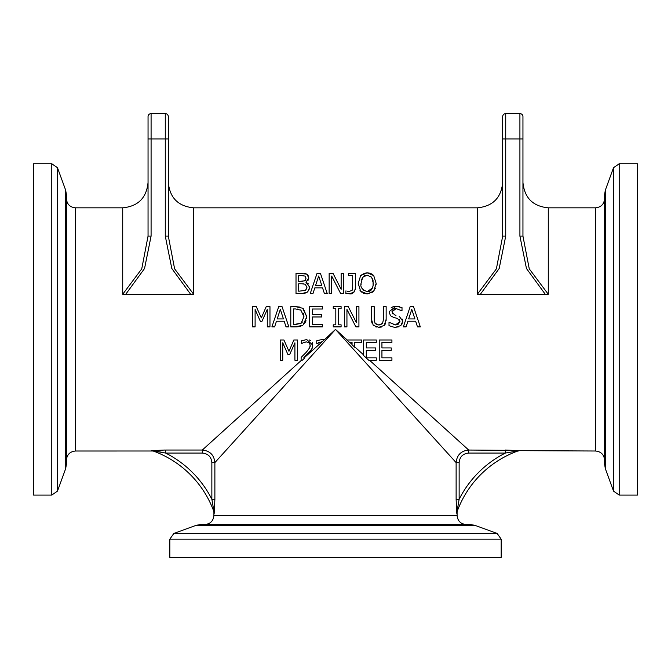 <?xml version="1.0" encoding="UTF-8"?>
<svg xmlns="http://www.w3.org/2000/svg" width="671" height="671" viewBox="0 0 671 671"><rect width="100%" height="100%" fill="white"/><g stroke="black" fill="none" stroke-linecap="round" stroke-linejoin="round"><path stroke-width="1.01" d="M518.155 450.778L518.314 450.811A3.036 2.961 -109.6 0 1 519.329 450.652L505.372 450.04L505.372 453.059A104.366 104.366 0 0 0 459.14 499.291L459.14 462.604C459.71 456.808 462.889 453.621 468.685 453.059L505.372 453.059L518.314 450.811A101.329 101.329 0 0 0 456.892 512.233A3.036 2.961 -160.4 0 0 456.725 513.256L459.14 499.291L456.121 499.291L456.725 513.256M459.14 462.604L456.121 462.604L456.121 499.291M468.685 453.059L468.685 450.04C461.086 450.811 456.901 455.005 456.121 462.604L335.5 329.419L324.252 339.861L321.963 339.56L317.341 340.524M545.59 294.678L548.282 294.259L548.282 207.834L595.471 207.834L595.471 451.013L519.329 450.652M518.029 450.786L516.997 450.912M369.545 360.252L468.685 450.04L518.155 450.417M164.672 450.04L151.671 450.652L152.694 451.004L75.529 451.013L75.529 207.834L122.718 207.834L122.718 294.259L125.427 294.686L144.55 268.501L151.084 236.108L148.048 236.108L141.749 268.853L122.718 294.259M301.455 360.252L202.315 450.04L165.628 450.04L165.628 453.059L202.315 453.059L202.315 450.04C209.914 450.82 214.108 455.005 214.879 462.604L335.5 329.419L347.167 339.987M309.272 348.283L309.566 347.637M309.885 346.639L310.002 345.926M309.037 342.73L306.555 341.908L309.037 342.73L309.977 344.525M306.555 341.908L303.678 342.554L306.102 341.925M312.342 342.696L312.795 345.129L306.756 339.56L301.564 340.776L301.564 343.669L303.342 342.696M301.564 340.776L302.135 340.524M309.23 339.92L310.673 340.633M310.036 345.28C310.799 346.06 309.465 348.467 306.026 352.501L301.136 357.383L301.136 360.252L302.285 360.252L304.819 357.903L303.678 357.903L311.747 349.188L312.795 345.129L312.225 348.19M311.092 350.22L310.052 351.512M309.037 352.652L306.521 355.219M324.252 339.861L304.047 357.903M316.771 340.776L316.771 343.669L321.342 341.925M321.761 341.908L318.549 342.696M363.607 354.875L354.758 346.857M366.894 357.853L366.299 357.316M286.031 326.886L284.185 321.224L286.031 326.886L288.865 326.886L282.038 306.622L278.717 306.622L282.038 306.622M276.452 321.224L274.615 326.886L276.452 321.224L284.185 321.224M252.59 306.622L256.272 306.622L252.59 306.622L252.59 326.886L255.106 326.886L255.106 309.432L260.34 321.3L255.106 309.432M266.219 306.622L269.968 306.622L266.219 306.622L261.329 317.903L256.272 306.622M267.276 309.432L261.984 321.3L267.276 309.432L267.276 326.886L269.968 326.886L269.968 306.622M309.692 306.622L322.374 306.622L309.692 306.622L309.692 326.886L322.374 326.886L322.374 324.487L312.384 324.487L312.384 316.972L321.694 316.972L321.694 314.573L312.384 314.573L312.384 309.021L322.374 309.021L322.374 306.622M324.387 293.521L322.55 287.859L324.387 293.521L327.23 293.521L320.402 273.256L317.081 273.256L320.402 273.256M314.816 287.859L312.98 293.521L314.816 287.859L322.55 287.859M333.244 306.622L341.094 306.622L333.244 306.622L333.244 308.694L335.819 308.694L335.819 324.814L333.244 324.814L333.244 326.886L341.094 326.886L341.094 324.814L338.511 324.814L338.511 308.694L341.094 308.694L341.094 306.622M304.693 273.407L306.706 274.078L296.012 273.256L302.998 273.282M309.683 288.329L307.654 291.877L309.759 287.297L305.968 282.256L308.803 277.819L306.706 274.078L307.67 274.758M308.45 275.89L308.652 276.486M308.803 277.819L308.786 278.28M308.392 279.773L307.763 280.772M305.968 282.256L308.702 283.976M309.759 287.297L309.717 288.052M296.012 273.256L296.012 293.521L301.824 293.521L307.184 292.22M305.213 293.143L301.908 293.521M355.907 326.886L346.941 309.415L355.907 326.886L358.926 326.886L358.926 306.622L356.41 306.622L358.926 306.622M344.424 306.622L348.249 306.622L344.424 306.622L344.424 326.886L346.941 326.886L346.941 309.415M329.151 273.256L332.975 273.256L329.151 273.256L329.151 293.521L331.667 293.521L331.667 276.049L340.633 293.521L343.653 293.521L343.653 273.256L341.145 273.256L343.653 273.256M384.668 324.965L383.98 325.67M381.321 327.045L378.897 327.314M376.339 327.037L375.592 326.811M371.491 306.622L374.183 306.622L371.491 306.622L371.491 319.27L373.193 325.2M371.96 323.036L371.566 320.973M374.2 320.134L374.384 321.753M376.154 324.403L378.813 325.016L381.103 324.579M382.587 323.355L383.46 319.329L382.587 323.355L378.813 325.016L375.055 323.355L374.183 319.27L374.183 306.622M383.46 306.622L386.152 306.622L383.46 306.622L383.46 319.329M373.428 325.443L378.813 327.314L384.215 325.443L386.152 319.27L386.102 320.646M385.599 323.296L385.204 324.177M348.962 291.466L347.494 291.273M347.872 291.357L348.87 291.466M351.898 290.652L352.56 289.302M348.417 273.256L355.395 273.256L348.417 273.256L348.417 275.404L352.703 275.404L352.703 287.213L352.124 290.367L349.037 291.466M353.936 292.195L349.398 293.797C352.267 294.485 354.263 292.631 355.395 288.253L355.253 289.721M354.808 291.013L354.548 291.457M393.147 324.554L395.462 324.915L389.012 322.29L389.012 325.67C393.81 327.255 396.033 327.775 395.664 327.247L400.704 325.628M398.633 326.819L395.747 327.247M397.995 324.487L399.983 321.535L395.462 324.915L397.467 324.672M390.472 315.722L389.163 312.057L390.472 315.722L393.827 317.509L397.484 318.431L399.983 321.535L399.371 319.547M395.496 317.92L393.944 317.542M393.391 306.639L395.974 306.261L389.172 311.671M391 307.997L392.686 306.907M401.803 310.79L396.158 308.593L402.004 310.79L402.004 307.578L395.974 306.261L399.748 306.731M395.404 308.635L394.053 308.954M393.021 309.549L392.527 310.061M392.023 311.193L392.661 313.835M395.999 315.286L395.387 315.135M400.948 325.41L402.793 321.107L399.086 316.1M402.483 319.17L402.734 320.26M402.206 323.674L401.677 324.588M375.433 288.102L373.479 291.432M372.791 292.078L366.819 293.94M365.167 293.764L363.288 293.168M362.08 292.481L359.95 290.275M358.306 285.183L358.222 283.388L360.654 275.571L358.222 283.388L360.637 291.189L367.171 293.948L373.705 291.189L376.137 283.388L376.079 284.89M360.931 275.269L361.35 274.867M363.783 273.407L367.171 272.829L369.864 273.181M370.66 273.458L372.187 274.254M372.522 274.481L373.705 275.571L367.171 272.829L360.654 275.571M417.488 326.886L415.651 321.224L417.488 326.886L420.331 326.886L413.495 306.622L410.182 306.622L413.495 306.622M407.918 321.224L406.072 326.886L407.918 321.224L415.651 321.224M303.376 308.752L306.773 316.771L302.663 308.232L295.408 306.622L300.046 307.092M303.158 324.881L306.773 316.771L306.664 318.431M306.077 320.788L304.584 323.456M300.944 326.123L298.687 326.702M298.645 326.702L296.179 326.878M295.542 326.886L302.629 325.259M283.908 339.987L288.966 351.269L293.864 339.987L288.966 351.269L283.908 339.987L280.235 339.987L280.235 360.252L282.743 360.252L282.743 342.797L287.985 354.674L289.62 354.674L294.913 342.797L294.913 360.252L297.605 360.252L297.605 339.987L293.864 339.987M522.952 116.637A3.036 3.036 0 0 0 519.916 113.6L519.916 236.108L526.45 268.492L545.573 294.678L477.358 294.259L496.389 268.853L502.688 236.108L502.688 138.931L502.688 236.108L505.724 236.108L505.724 138.931L522.952 138.931L522.952 116.637A3.036 3.036 0 0 0 519.916 113.6L505.724 113.6A3.036 3.036 0 0 0 502.688 116.637L502.688 138.931L505.724 138.931L505.724 113.6M151.084 236.108L151.084 138.931L168.312 138.931L168.312 236.108L168.312 116.637A3.036 3.036 0 0 0 165.276 113.6L151.084 113.6L165.276 113.6L165.276 236.108L168.312 236.108L174.611 268.836L193.642 294.259L125.427 294.686M162.114 452.313L156.117 451.222M152.694 451.013L153.718 451.18L152.686 450.811A3.036 2.961 -70.4 0 0 151.671 450.652M211.86 499.291L214.108 512.233A101.329 101.329 0 0 0 152.686 450.811L165.628 453.059A104.366 104.366 0 0 1 211.86 499.291L214.879 499.291L214.879 462.604L211.86 462.604L211.86 499.291L214.108 512.233A3.036 2.961 -19.6 0 1 214.275 513.256L214.879 499.291M457.094 512.225L457.094 515.429L213.906 515.429L213.906 512.225L214.275 513.256M213.789 511.361A101.329 101.329 0 0 0 153.558 451.13M517.442 451.13A101.329 101.329 0 0 0 457.211 511.361M519.916 236.108L522.952 236.108L522.952 138.931M548.282 294.259L529.251 268.836L522.952 236.108M148.048 138.931L151.084 138.931L151.084 113.6A3.036 3.036 0 0 0 148.048 116.637L148.048 236.108M173.831 533.453L196.209 525.309L474.791 525.309L497.169 533.453L173.831 533.453L169.83 539.165L501.17 539.165L497.169 533.453M501.17 539.165L501.17 557.4L169.83 557.4L169.83 539.165M613.504 491.088L605.359 468.71L605.359 190.128L613.504 167.75L613.504 491.088L619.216 495.089L619.216 163.749L613.504 167.75M619.216 163.749L637.45 163.749L637.45 495.089L619.216 495.089M57.496 167.75L65.641 190.128L65.641 468.71L57.496 491.088L57.496 167.75L51.784 163.749L51.784 495.089L33.55 495.089L33.55 163.749L51.784 163.749M474.791 525.309L470.463 524.546L200.537 524.546L196.209 525.309M605.359 190.128L604.596 194.456L604.596 464.382L605.359 468.71M65.641 468.71L66.404 464.382L66.404 194.456L65.641 190.128M75.529 207.834C69.985 207.289 66.949 204.252 66.404 198.708L66.404 329.419M349.465 342.386L346.882 339.987L361.552 339.987L361.552 342.386L354.758 342.386L354.758 347.293L352.065 344.793L352.065 342.386L349.465 342.386M278.717 306.622L271.889 326.886L274.615 326.886M283.447 318.926L280.31 309.381L277.19 318.926L280.31 309.381L283.447 318.926L277.19 318.926M260.34 321.3L261.984 321.3M317.081 273.256L310.254 293.521L312.98 293.521M315.555 285.552L318.675 276.016L321.812 285.552L315.555 285.552L318.675 276.016L321.812 285.552M301.287 275.555L304.961 276.083L306.001 278.197L304.86 280.814L298.704 281.485L298.704 275.555L301.287 275.555M301.757 283.732L305.305 284.261L306.949 287.414L305.49 290.367L298.704 291.222L298.704 283.732L303.594 283.799M303.711 275.664L301.321 275.555M301.757 281.485L305.364 280.386M305.582 280.109L306.001 278.197L305.238 276.267M305.49 290.367L306.202 289.729M306.949 287.414L305.305 284.261M356.41 306.622L356.41 322.667L348.249 306.622M341.145 273.256L341.145 289.302L332.975 273.256M386.152 319.27L386.152 306.622M355.395 288.253L355.395 273.256M345.968 290.811L345.825 293.403L349.398 293.797M394.615 314.934L391.965 311.78L396.158 308.593M376.137 283.388L373.705 275.571M367.188 275.16L371.667 277.266L373.328 283.388C372.858 289.067 370.811 291.81 367.188 291.617C362.206 289.838 360.151 287.096 361.032 283.388L362.684 277.266L367.188 275.16M363.632 276.293L361.594 279.404M365.41 275.387L364.336 275.815M372.749 279.371L370.744 276.309M361.032 283.388L361.082 284.747M361.56 287.297L361.736 287.792M363.17 290.023L367.188 291.617L372.539 288.002M373.101 286.081L373.042 280.419M410.182 306.622L403.346 326.886L406.072 326.886M414.913 318.926L411.776 309.381L408.656 318.926L411.776 309.381L414.913 318.926L408.656 318.926M295.408 306.622L290.786 306.622L290.786 326.886L295.458 326.886M295.534 308.954L300.893 310.17L303.963 316.737L301.136 323.212L293.487 324.554L293.487 308.954L295.534 308.954M300.893 310.17L300.163 309.784M298.612 309.247L297.236 309.029M302.47 321.979L301.136 323.212L295.592 324.554M303.963 316.737L303.367 313.181M391.243 347.939L381.933 347.939L381.933 342.386L391.923 342.386L391.923 339.987L379.241 339.987L379.241 360.252L391.923 360.252L391.923 357.853L381.933 357.853L381.933 350.337L391.243 350.337L391.243 347.939M368.715 360.252L363.607 355.513L363.607 339.987L376.288 339.987L376.288 342.386L366.299 342.386L366.299 347.939L375.609 347.939L375.609 350.337L366.299 350.337L366.299 357.853L376.288 357.853L376.288 360.252L368.715 360.252M352.065 344.416L349.817 342.386M193.642 294.259L193.642 207.834L477.358 207.834L477.358 294.259M202.315 453.059C208.111 453.63 211.298 456.808 211.86 462.604M480.067 294.678L499.19 268.501L505.724 236.108M165.276 113.6A3.036 3.036 0 0 1 168.312 116.637M165.276 236.108L171.81 268.492L190.933 294.678M518.306 451.013L517.282 451.18L518.314 450.811M213.906 512.225L213.739 511.201L214.108 512.233M122.718 207.834C138.1 206.333 146.546 197.886 148.048 182.495M477.358 207.834C492.74 206.333 501.187 197.886 502.688 182.495M193.642 207.834C178.26 206.333 169.813 197.886 168.312 182.495M548.282 207.834C532.9 206.333 524.454 197.886 522.952 182.495M57.496 491.088L51.784 495.089M213.906 515.429C213.37 520.964 210.333 524.001 204.789 524.546M457.094 515.429C457.63 520.964 460.667 524.001 466.211 524.546M595.471 451.013C601.015 451.549 604.051 454.594 604.596 460.13M595.471 207.834C601.015 207.289 604.051 204.252 604.596 198.708M75.529 451.013C69.985 451.549 66.949 454.594 66.404 460.13"/></g></svg>
